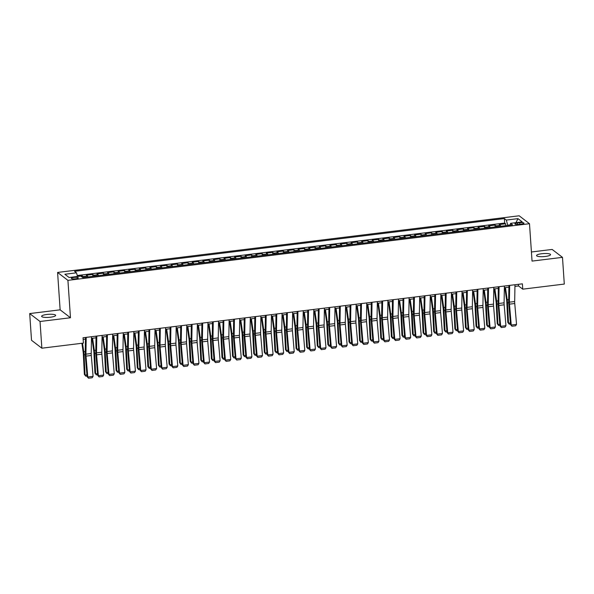 <?xml version="1.0" encoding="UTF-8"?>
<svg xmlns="http://www.w3.org/2000/svg" width="594" height="594" viewBox="0 0 594 594"><rect width="100%" height="100%" fill="white"/><g stroke="black" fill="none" stroke-linecap="round" stroke-linejoin="round"><path stroke-width="0.89" d="M50.416 317.211A7.024 1.53 -3.9 0 0 55.636 315.362A7.024 1.53 -3.9 0 0 46.844 314.471A7.024 1.53 -3.9 0 0 41.625 316.312A7.024 1.53 -3.9 0 0 50.416 317.211M545.337 256.459A7.024 1.53 -3.9 0 0 550.556 254.611A7.024 1.53 -3.9 0 0 541.765 253.72A7.024 1.53 -3.9 0 0 536.545 255.569A7.024 1.53 -3.9 0 0 545.337 256.459M75.69 278.779A3.512 0.765 -3.9 0 0 78.304 277.858A3.512 0.765 -3.9 0 0 73.901 277.413A3.512 0.765 -3.9 0 0 71.295 278.334A3.512 0.765 -3.9 0 0 75.69 278.779M29.7 313.573L40.036 321.488L70.471 317.753L60.135 309.83L29.7 313.573L31.519 340.28L41.855 348.195L83.405 343.094L83.041 337.756L522.386 283.828L522.75 289.167L564.3 284.066L562.481 257.358L552.145 249.443L531.422 251.99M60.135 309.83L57.588 272.438L519.163 215.785L529.492 223.7L67.924 280.361L57.588 272.438M500.846 226.255A4.388 1.032 -97 0 0 500.282 225.334L499.257 224.554L505.613 223.775L505.739 225.653M496.606 226.774A4.388 1.032 -97 0 0 496.042 225.854L495.025 225.074L495.151 226.953M495.025 225.074L488.676 225.854L489.694 226.633A4.388 1.032 -97 0 1 490.258 227.554M479.67 228.853A4.388 1.032 -97 0 0 479.106 227.933L478.088 227.153L484.437 226.373L484.563 228.252M469.082 230.153A4.388 1.032 -97 0 0 468.518 229.232L467.5 228.452L473.849 227.673L473.982 229.551M458.494 231.452A4.388 1.032 -97 0 0 457.929 230.531L456.912 229.752L463.268 228.972L463.394 230.851M447.913 232.751A4.388 1.032 -97 0 0 447.349 231.831L446.324 231.051L452.68 230.272L452.806 232.15M437.325 234.051A4.388 1.032 -97 0 0 436.761 233.13L435.744 232.351L442.092 231.571L442.218 233.449M426.737 235.35A4.388 1.032 -97 0 0 426.173 234.43L425.156 233.65L431.504 232.87L431.63 234.749M416.149 236.65A4.388 1.032 -97 0 0 415.585 235.729L414.567 234.949L420.916 234.17L421.049 236.048M405.561 237.949A4.388 1.032 -97 0 0 404.997 237.028L403.979 236.249L410.335 235.469L410.461 237.348M394.98 239.248A4.388 1.032 -97 0 0 394.416 238.328L393.391 237.548L399.747 236.768L399.873 238.647M384.392 240.548A4.388 1.032 -97 0 0 383.828 239.627L382.811 238.847L389.159 238.068L389.285 239.946M373.804 241.847A4.388 1.032 -97 0 0 373.24 240.926L372.223 240.147L378.571 239.367L378.697 241.246M363.216 243.146A4.388 1.032 -97 0 0 362.652 242.226L361.635 241.446L367.983 240.667L368.117 242.545M352.628 244.446A4.388 1.032 -97 0 0 352.064 243.525L351.047 242.746L357.402 241.966L357.529 243.844M342.047 245.745A4.388 1.032 -97 0 0 341.483 244.825L340.459 244.045L346.814 243.265L346.941 245.144M331.459 247.045A4.388 1.032 -97 0 0 330.895 246.124L329.878 245.344L336.226 244.565L336.353 246.443M320.871 248.344A4.388 1.032 -97 0 0 320.307 247.423L319.29 246.644L325.638 245.864L325.764 247.743M310.283 249.643A4.388 1.032 -97 0 0 309.719 248.723L308.702 247.943L315.05 247.163L315.184 249.042M299.695 250.943A4.388 1.032 -97 0 0 299.131 250.022L298.114 249.242L304.47 248.463L304.596 250.341M289.115 252.242A4.388 1.032 -97 0 0 288.55 251.321L287.526 250.542L293.882 249.762L294.008 251.641M278.527 253.541A4.388 1.032 -97 0 0 277.962 252.621L276.945 251.841L283.293 251.062L283.42 252.94M267.939 254.841A4.388 1.032 -97 0 0 267.374 253.92L266.357 253.141L272.705 252.361L272.832 254.239M257.351 256.14A4.388 1.032 -97 0 0 256.786 255.22L255.769 254.44L262.117 253.66L262.251 255.539M246.762 257.44A4.388 1.032 -97 0 0 246.198 256.519L245.181 255.739L251.537 254.96L251.663 256.838M236.182 258.739A4.388 1.032 -97 0 0 235.618 257.818L234.593 257.039L240.949 256.259L241.075 258.138M225.594 260.038A4.388 1.032 -97 0 0 225.029 259.118L224.012 258.338L230.361 257.558L230.487 259.437M215.006 261.338A4.388 1.032 -97 0 0 214.441 260.417L213.424 259.637L219.773 258.858L219.899 260.736M204.418 262.637A4.388 1.032 -97 0 0 203.853 261.716L202.836 260.937L209.185 260.157L209.318 262.036M193.837 263.936A4.388 1.032 -97 0 0 193.265 263.016L192.248 262.236L198.604 261.457L198.73 263.335M183.249 265.236A4.388 1.032 -97 0 0 182.685 264.315L181.66 263.536L188.016 262.756L188.142 264.634M172.661 266.535A4.388 1.032 -97 0 0 172.097 265.615L171.079 264.835L177.428 264.055L177.554 265.934M162.073 267.835A4.388 1.032 -97 0 0 161.509 266.914L160.491 266.134L166.84 265.355L166.973 267.233M151.485 269.134A4.388 1.032 -97 0 0 150.921 268.213L149.903 267.434L156.252 266.654L156.385 268.533M140.904 270.433A4.388 1.032 -97 0 0 140.34 269.513L139.315 268.733L145.671 267.953L145.797 269.832M130.316 271.733A4.388 1.032 -97 0 0 129.752 270.812L128.727 270.032L135.083 269.253L135.209 271.131M119.728 273.032A4.388 1.032 -97 0 0 119.164 272.111L118.147 271.332L124.495 270.552L124.621 272.431M109.14 274.331A4.388 1.032 -97 0 0 108.576 273.411L107.559 272.631L113.907 271.852L114.041 273.73M98.552 275.631A4.388 1.032 -97 0 0 97.988 274.71L96.971 273.931L103.326 273.151L103.453 275.029M87.971 276.93A4.388 1.032 -97 0 0 87.407 276.01L86.382 275.23L92.738 274.45L92.864 276.329M519.728 222.72L517.404 223.002A3.401 0.743 -3.9 0 0 514.872 223.901A3.401 0.743 -3.9 0 0 519.134 224.332L521.465 224.042A3.401 0.743 -3.9 0 0 523.99 223.151A3.401 0.743 -3.9 0 0 519.728 222.72L519.832 224.242M510.187 224.896L507.736 225.2L506.326 220.07L504.373 218.57L74.554 271.324L76.515 272.824L64.865 274.25L69.112 277.502L80.754 276.076L82.715 277.576L512.525 224.814L510.573 223.322L510.135 225.111M506.326 220.07L517.968 218.637L522.215 221.889L510.573 223.322M505.613 223.775L504.677 223.054L77.25 275.519M83.732 277.45A4.388 1.032 83 0 0 83.167 276.529L82.15 275.75L77.472 276.321M92.738 274.45L93.755 275.23A4.388 1.032 83 0 1 94.32 276.151M103.326 273.151L104.344 273.931A4.388 1.032 83 0 1 104.908 274.851M113.907 271.852L114.932 272.631A4.388 1.032 83 0 1 115.496 273.552M124.495 270.552L125.512 271.332A4.388 1.032 83 0 1 126.077 272.252M135.083 269.253L136.1 270.032A4.388 1.032 83 0 1 136.665 270.953M145.671 267.953L146.688 268.733A4.388 1.032 83 0 1 147.253 269.654M156.252 266.654L157.276 267.434A4.388 1.032 83 0 1 157.841 268.354M166.84 265.355L167.864 266.134A4.388 1.032 83 0 1 168.429 267.055M177.428 264.055L178.445 264.835A4.388 1.032 83 0 1 179.009 265.756M188.016 262.756L189.033 263.536A4.388 1.032 83 0 1 189.597 264.456M198.604 261.457L199.621 262.236A4.388 1.032 83 0 1 200.185 263.157M209.185 260.157L210.209 260.937A4.388 1.032 83 0 1 210.773 261.857M219.773 258.858L220.797 259.637A4.388 1.032 83 0 1 221.362 260.558M230.361 257.558L231.378 258.338A4.388 1.032 83 0 1 231.942 259.259M240.949 256.259L241.966 257.039A4.388 1.032 83 0 1 242.53 257.959M251.537 254.96L252.554 255.739A4.388 1.032 83 0 1 253.118 256.66M262.117 253.66L263.142 254.44A4.388 1.032 83 0 1 263.706 255.361M272.705 252.361L273.73 253.141A4.388 1.032 83 0 1 274.294 254.061M283.293 251.062L284.311 251.841A4.388 1.032 83 0 1 284.875 252.762M293.882 249.762L294.899 250.542A4.388 1.032 83 0 1 295.463 251.462M304.47 248.463L305.487 249.242A4.388 1.032 83 0 1 306.051 250.163M315.05 247.163L316.075 247.943A4.388 1.032 83 0 1 316.639 248.864M325.638 245.864L326.663 246.644A4.388 1.032 83 0 1 327.227 247.564M336.226 244.565L337.244 245.344A4.388 1.032 83 0 1 337.808 246.265M346.814 243.265L347.832 244.045A4.388 1.032 83 0 1 348.396 244.966M357.402 241.966L358.42 242.746A4.388 1.032 83 0 1 358.984 243.666M367.983 240.667L369.008 241.446A4.388 1.032 83 0 1 369.572 242.367M378.571 239.367L379.596 240.147A4.388 1.032 83 0 1 380.16 241.067M389.159 238.068L390.176 238.847A4.388 1.032 83 0 1 390.741 239.768M399.747 236.768L400.764 237.548A4.388 1.032 83 0 1 401.329 238.469M410.335 235.469L411.352 236.249A4.388 1.032 83 0 1 411.917 237.169M420.916 234.17L421.94 234.949A4.388 1.032 83 0 1 422.505 235.87M431.504 232.87L432.529 233.65A4.388 1.032 83 0 1 433.093 234.571M442.092 231.571L443.109 232.351A4.388 1.032 83 0 1 443.673 233.271M452.68 230.272L453.697 231.051A4.388 1.032 83 0 1 454.262 231.972M463.268 228.972L464.285 229.752A4.388 1.032 83 0 1 464.85 230.672M473.849 227.673L474.873 228.452A4.388 1.032 83 0 1 475.438 229.373M484.437 226.373L485.454 227.153A4.388 1.032 83 0 1 486.026 228.074M40.036 321.488L41.855 348.195M70.471 317.753L67.924 280.361M529.492 223.7L532.046 261.093L562.481 257.358M514.939 286.405L518.562 285.959L522.75 289.167M83.153 339.404L85.439 339.122M91.476 338.38L96.028 337.823M102.064 337.08L106.608 336.523M112.652 335.781L117.196 335.224M123.233 334.481L127.784 333.925M133.821 333.182L138.372 332.625M144.409 331.883L148.96 331.326M154.997 330.583L159.541 330.026M165.585 329.284L170.129 328.727M176.166 327.985L180.717 327.428M186.754 326.685L191.305 326.128M197.342 325.386L201.893 324.829M207.93 324.086L212.474 323.53M218.518 322.787L223.062 322.23M229.098 321.488L233.65 320.931M239.686 320.188L244.238 319.631M250.274 318.889L254.819 318.332M260.863 317.59L265.407 317.033M271.451 316.29L275.995 315.733M282.031 314.991L286.583 314.434M292.619 313.691L297.171 313.135M303.207 312.392L307.751 311.835M313.795 311.093L318.339 310.536M324.376 309.793L328.928 309.236M334.964 308.494L339.516 307.937M345.552 307.195L350.104 306.638M356.14 305.895L360.684 305.338M366.728 304.596L371.272 304.039M377.309 303.296L381.86 302.74M387.897 301.997L392.448 301.44M398.485 300.698L403.036 300.141M409.073 299.398L413.617 298.841M419.661 298.099L424.205 297.542M430.242 296.8L434.793 296.243M440.83 295.5L445.381 294.943M451.418 294.201L455.969 293.644M462.006 292.901L466.55 292.345M472.594 291.602L477.138 291.045M483.174 290.303L487.726 289.746M493.763 289.003L498.314 288.446M504.351 287.704L508.902 287.147M518.443 284.311L518.562 285.959M504.677 223.054L504.373 218.57M82.15 275.75L82.247 277.22M76.515 272.824L77.517 276.477M515.956 222.661L517.968 218.637M514.968 284.741L514.679 301.529A5.487 1.292 -97 0 0 514.753 303.504L516.542 324.383L511.248 325.029L511.961 326.24L510.565 324.688L508.776 303.816A8.227 1.931 83 0 1 508.664 300.854L508.924 285.476M510.565 324.688L511.248 325.029L509.459 304.15A5.487 1.292 -97 0 1 509.385 302.175L509.674 285.387M516.542 324.383L515.666 325.779L511.961 326.24M504.818 287.644L506.593 300.044A5.487 1.292 83 0 1 506.801 302.116L507.811 322.394L508.523 323.121L507.506 302.843A8.227 1.931 -97 0 0 507.202 299.732L505.464 287.57M510.506 324.012L509.169 324.176L507.811 322.394M509.169 324.176L508.523 323.121L510.409 322.891M504.38 286.041L504.091 302.829A5.487 1.292 -97 0 0 504.165 304.804L505.954 325.683L500.66 326.329L501.373 327.539L499.977 325.987L498.188 305.116A8.227 1.931 83 0 1 498.076 302.153L498.344 286.776M499.977 325.987L500.66 326.329L498.871 305.45A5.487 1.292 -97 0 1 498.797 303.475L499.086 286.687M505.954 325.683L505.078 327.079L501.373 327.539M493.792 287.34L493.503 304.128A5.487 1.292 -97 0 0 493.577 306.103L495.374 326.982L490.08 327.628L490.785 328.838L489.397 327.287L487.6 306.415A8.227 1.931 83 0 1 487.488 303.452L487.756 288.075M489.397 327.287L490.08 327.628L488.283 306.749A5.487 1.292 -97 0 1 488.209 304.774L488.498 287.986M495.374 326.982L494.49 328.378L490.785 328.838M483.204 288.639L482.915 305.427A5.487 1.292 -97 0 0 482.989 307.402L484.786 328.282L479.492 328.928L480.197 330.138L478.809 328.586L477.012 307.714A8.227 1.931 83 0 1 476.9 304.752L477.168 289.375M478.809 328.586L479.492 328.928L477.702 308.056A5.487 1.292 -97 0 1 477.628 306.073L477.91 289.285M484.786 328.282L483.902 329.677L480.197 330.138M472.624 289.939L472.334 306.727A5.487 1.292 -97 0 0 472.408 308.702L474.198 329.581L468.904 330.227L469.616 331.437L468.221 329.885L466.431 309.014A8.227 1.931 83 0 1 466.32 306.051L466.58 290.674M468.221 329.885L468.904 330.227L467.114 309.355A5.487 1.292 -97 0 1 467.04 307.373L467.329 290.585M474.198 329.581L473.321 330.977L469.616 331.437M494.238 288.944L496.012 301.344A5.487 1.292 83 0 1 496.213 303.415L497.223 323.693L497.935 324.421L496.918 304.143A8.227 1.931 -97 0 0 496.621 301.032L494.876 288.87M499.925 325.312L498.581 325.475L497.223 323.693M498.581 325.475L497.935 324.421L499.829 324.19M483.65 290.243L485.424 302.643A5.487 1.292 83 0 1 485.625 304.715L486.642 324.992L487.347 325.72L486.338 305.442A8.227 1.931 -97 0 0 486.033 302.331L484.288 290.169M489.337 326.611L488.001 326.774L486.642 324.992M488.001 326.774L487.347 325.72L489.241 325.49M473.062 291.543L474.836 303.942A5.487 1.292 83 0 1 475.037 306.014L476.054 326.292L476.759 327.019L475.749 306.742A8.227 1.931 -97 0 0 475.445 303.631L473.7 291.468M478.749 327.91L477.413 328.074L476.054 326.292M477.413 328.074L476.759 327.019L478.653 326.789M462.474 292.842L464.248 305.242A5.487 1.292 83 0 1 464.449 307.313L465.466 327.591L466.179 328.319L465.161 308.041A8.227 1.931 -97 0 0 464.857 304.93L463.12 292.768M468.161 329.21L466.825 329.373L465.466 327.591M466.825 329.373L466.179 328.319L468.065 328.088M462.035 291.238L461.746 308.026A5.487 1.292 -97 0 0 461.82 310.001L463.61 330.88L458.316 331.526L459.028 332.737L457.632 331.185L455.843 310.313A8.227 1.931 83 0 1 455.732 307.35L455.999 291.973M457.632 331.185L458.316 331.526L456.526 310.655A5.487 1.292 -97 0 1 456.452 308.672L456.741 291.884M463.61 330.88L462.733 332.276L459.028 332.737M451.886 294.141L453.66 306.541A5.487 1.292 83 0 1 453.868 308.613L454.878 328.89L455.591 329.618L454.573 309.34A8.227 1.931 -97 0 0 454.269 306.229L452.531 294.067M457.573 330.509L456.237 330.672L454.878 328.89M456.237 330.672L455.591 329.618L457.477 329.388M451.447 292.538L451.158 309.326A5.487 1.292 -97 0 0 451.232 311.301L453.022 332.18L447.728 332.826L448.44 334.036L447.044 332.484L445.255 311.612A8.227 1.931 83 0 1 445.144 308.65L445.411 293.273M447.044 332.484L447.728 332.826L445.938 311.954A5.487 1.292 -97 0 1 445.864 309.971L446.153 293.184M453.022 332.18L452.145 333.576L448.44 334.036M441.305 295.441L443.079 307.841A5.487 1.292 83 0 1 443.28 309.912L444.29 330.19L445.003 330.917L443.985 310.64A8.227 1.931 -97 0 0 443.688 307.529L441.943 295.367M446.992 331.808L445.649 331.972L444.29 330.19M445.649 331.972L445.003 330.917L446.896 330.687M440.859 293.837L440.57 310.625A5.487 1.292 -97 0 0 440.644 312.6L442.441 333.479L437.147 334.125L437.852 335.335L436.464 333.783L434.667 312.912A8.227 1.931 83 0 1 434.556 309.949L434.823 294.572M436.464 333.783L437.147 334.125L435.35 313.253A5.487 1.292 -97 0 1 435.276 311.271L435.565 294.483M442.441 333.479L441.557 334.875L437.852 335.335M430.717 296.74L432.491 309.14A5.487 1.292 83 0 1 432.692 311.211L433.709 331.489L434.414 332.217L433.405 311.939A8.227 1.931 -97 0 0 433.1 308.828L431.355 296.666M436.404 333.108L435.068 333.271L433.709 331.489M435.068 333.271L434.414 332.217L436.308 331.987M430.271 295.136L429.982 311.924A5.487 1.292 -97 0 0 430.056 313.899L431.853 334.778L426.559 335.424L427.264 336.635L425.876 335.083L424.086 314.211A8.227 1.931 83 0 1 423.968 311.249L424.235 295.871M425.876 335.083L426.559 335.424L424.769 314.553A5.487 1.292 -97 0 1 424.695 312.57L424.977 295.782M431.853 334.778L430.969 336.174L427.264 336.635M420.129 298.039L421.903 310.439A5.487 1.292 83 0 1 422.104 312.511L423.121 332.788L423.826 333.516L422.817 313.238A8.227 1.931 -97 0 0 422.512 310.127L420.767 297.965M425.816 334.407L424.48 334.571L423.121 332.788M424.48 334.571L423.826 333.516L425.72 333.286M419.691 296.436L419.401 313.224A5.487 1.292 -97 0 0 419.475 315.199L421.265 336.078L415.971 336.724L416.684 337.934L415.288 336.382L413.498 315.511A8.227 1.931 83 0 1 413.387 312.548L413.647 297.171M415.288 336.382L415.971 336.724L414.181 315.852A5.487 1.292 -97 0 1 414.107 313.87L414.397 297.082M421.265 336.078L420.389 337.474L416.684 337.934M409.103 297.735L408.813 314.523A5.487 1.292 -97 0 0 408.887 316.498L410.677 337.377L405.383 338.023L406.096 339.233L404.7 337.682L402.91 316.81A8.227 1.931 83 0 1 402.799 313.847L403.066 298.47M404.7 337.682L405.383 338.023L403.593 317.151A5.487 1.292 -97 0 1 403.519 315.169L403.809 298.381M410.677 337.377L409.801 338.773L406.096 339.233M398.515 299.034L398.225 315.822A5.487 1.292 -97 0 0 398.299 317.797L400.089 338.677L394.795 339.323L395.507 340.533L394.112 338.981L392.322 318.109A8.227 1.931 83 0 1 392.211 315.147L392.478 299.77M394.112 338.981L394.795 339.323L393.005 318.451A5.487 1.292 -97 0 1 392.931 316.468L393.221 299.68M400.089 338.677L399.213 340.072L395.507 340.533M387.927 300.334L387.637 317.122A5.487 1.292 -97 0 0 387.711 319.097L389.508 339.976L384.214 340.622L384.919 341.832L383.531 340.28L381.734 319.409A8.227 1.931 83 0 1 381.623 316.446L381.89 301.069M383.531 340.28L384.214 340.622L382.417 319.75A5.487 1.292 -97 0 1 382.343 317.768L382.633 300.98M389.508 339.976L388.625 341.372L384.919 341.832M377.339 301.633L377.049 318.421A5.487 1.292 -97 0 0 377.123 320.396L378.92 341.275L373.626 341.921L374.331 343.132L372.943 341.58L371.153 320.708A8.227 1.931 83 0 1 371.042 317.745L371.302 302.368M372.943 341.58L373.626 341.921L371.837 321.05A5.487 1.292 -97 0 1 371.762 319.067L372.044 302.279M378.92 341.275L378.036 342.671L374.331 343.132M366.758 302.933L366.468 319.721A5.487 1.292 -97 0 0 366.543 321.696L368.332 342.575L363.038 343.221L363.751 344.431L362.355 342.879L360.565 322.007A8.227 1.931 83 0 1 360.454 319.045L360.714 303.668M362.355 342.879L363.038 343.221L361.249 322.349A5.487 1.292 -97 0 1 361.174 320.366L361.464 303.579M368.332 342.575L367.456 343.971L363.751 344.431M356.17 304.232L355.88 321.02A5.487 1.292 -97 0 0 355.954 322.995L357.744 343.874L352.45 344.52L353.163 345.73L351.767 344.178L349.977 323.307A8.227 1.931 83 0 1 349.866 320.344L350.133 304.967M351.767 344.178L352.45 344.52L350.66 323.648A5.487 1.292 -97 0 1 350.586 321.666L350.876 304.878M357.744 343.874L356.868 345.27L353.163 345.73M345.582 305.531L345.292 322.319A5.487 1.292 -97 0 0 345.366 324.294L347.156 345.173L341.862 345.819L342.575 347.03L341.179 345.478L339.389 324.606A8.227 1.931 83 0 1 339.278 321.644L339.545 306.266M341.179 345.478L341.862 345.819L340.072 324.948A5.487 1.292 -97 0 1 339.998 322.965L340.288 306.177M347.156 345.173L346.28 346.569L342.575 347.03M334.994 306.831L334.704 323.619A5.487 1.292 -97 0 0 334.778 325.594L336.575 346.473L331.281 347.119L331.987 348.329L330.598 346.777L328.801 325.906A8.227 1.931 83 0 1 328.69 322.943L328.957 307.566M330.598 346.777L331.281 347.119L329.484 326.247A5.487 1.292 -97 0 1 329.41 324.265L329.7 307.477M336.575 346.473L335.692 347.869L331.987 348.329M324.406 308.13L324.116 324.918A5.487 1.292 -97 0 0 324.19 326.893L325.987 347.772L320.693 348.418L321.399 349.628L320.01 348.077L318.221 327.205A8.227 1.931 83 0 1 318.109 324.242L318.369 308.865M320.01 348.077L320.693 348.418L318.904 327.546A5.487 1.292 -97 0 1 318.829 325.571L319.112 308.776M325.987 347.772L325.111 349.168L321.399 349.628M313.825 309.429L313.535 326.217A5.487 1.292 -97 0 0 313.61 328.192L315.399 349.072L310.105 349.718L310.818 350.928L309.422 349.376L307.633 328.504A8.227 1.931 83 0 1 307.521 325.542L307.781 310.165M309.422 349.376L310.105 349.718L308.316 328.846A5.487 1.292 -97 0 1 308.241 326.871L308.531 310.075M315.399 349.072L314.523 350.467L310.818 350.928M303.237 310.729L302.947 327.517A5.487 1.292 -97 0 0 303.022 329.492L304.811 350.371L299.517 351.017L300.23 352.227L298.834 350.675L297.045 329.804A8.227 1.931 83 0 1 296.933 326.841L297.2 311.464M298.834 350.675L299.517 351.017L297.728 330.145A5.487 1.292 -97 0 1 297.653 328.17L297.943 311.375M304.811 350.371L303.935 351.767L300.23 352.227M409.541 299.339L411.315 311.739A5.487 1.292 83 0 1 411.516 313.81L412.533 334.088L413.246 334.816L412.229 314.538A8.227 1.931 -97 0 0 411.924 311.427L410.187 299.265M415.228 335.707L413.892 335.87L412.533 334.088M413.892 335.87L413.246 334.816L415.132 334.585M398.953 300.638L400.727 313.038A5.487 1.292 83 0 1 400.935 315.11L401.945 335.395L402.658 336.115L401.641 315.837A8.227 1.931 -97 0 0 401.336 312.726L399.599 300.564M404.64 337.006L403.304 337.169L401.945 335.395M403.304 337.169L402.658 336.115L404.544 335.885M388.372 301.938L390.147 314.337A5.487 1.292 83 0 1 390.347 316.409L391.357 336.694L392.07 337.414L391.052 317.137A8.227 1.931 -97 0 0 390.755 314.026L389.011 301.863M394.06 338.305L392.716 338.469L391.357 336.694M392.716 338.469L392.07 337.414L393.963 337.184M377.784 303.237L379.559 315.637A5.487 1.292 83 0 1 379.759 317.708L380.776 337.993L381.482 338.714L380.472 318.436A8.227 1.931 -97 0 0 380.167 315.325L378.423 303.163M383.472 339.605L382.135 339.768L380.776 337.993M382.135 339.768L381.482 338.714L383.375 338.483M367.196 304.536L368.971 316.936A5.487 1.292 83 0 1 369.171 319.008L370.188 339.293L370.894 340.013L369.884 319.735A8.227 1.931 -97 0 0 369.579 316.624L367.834 304.462M372.884 340.904L371.547 341.067L370.188 339.293M371.547 341.067L370.894 340.013L372.787 339.783M356.608 305.836L358.382 318.236A5.487 1.292 83 0 1 358.583 320.307L359.6 340.592L360.313 341.312L359.296 321.035A8.227 1.931 -97 0 0 358.991 317.924L357.254 305.762M362.295 342.203L360.959 342.367L359.6 340.592M360.959 342.367L360.313 341.312L362.199 341.082M346.02 307.135L347.794 319.535A5.487 1.292 83 0 1 348.002 321.606L349.012 341.892L349.725 342.612L348.708 322.334A8.227 1.931 -97 0 0 348.403 319.223L346.666 307.061M351.707 343.503L350.371 343.666L349.012 341.892M350.371 343.666L349.725 342.612L351.611 342.382M335.439 308.435L337.214 320.834A5.487 1.292 83 0 1 337.414 322.906L338.424 343.191L339.137 343.911L338.12 323.633A8.227 1.931 -97 0 0 337.823 320.522L336.078 308.36M341.127 344.802L339.783 344.966L338.424 343.191M339.783 344.966L339.137 343.911L341.03 343.681M324.851 309.734L326.626 322.134A5.487 1.292 83 0 1 326.826 324.205L327.843 344.49L328.549 345.211L327.539 324.933A8.227 1.931 -97 0 0 327.235 321.822L325.49 309.66M330.539 346.102L329.202 346.265L327.843 344.49M329.202 346.265L328.549 345.211L330.442 344.98M314.263 311.033L316.038 323.433A5.487 1.292 83 0 1 316.238 325.505L317.255 345.79L317.961 346.51L316.951 326.232A8.227 1.931 -97 0 0 316.647 323.121L314.902 310.959M319.951 347.401L318.614 347.564L317.255 345.79M318.614 347.564L317.961 346.51L319.854 346.28M303.675 312.333L305.45 324.732A5.487 1.292 83 0 1 305.65 326.804L306.667 347.089L307.38 347.809L306.363 327.532A8.227 1.931 -97 0 0 306.059 324.421L304.321 312.258M309.363 348.7L308.026 348.864L306.667 347.089M308.026 348.864L307.38 347.809L309.266 347.579M293.087 313.632L294.862 326.032A5.487 1.292 83 0 1 295.07 328.103L296.079 348.388L296.792 349.109L295.775 328.831A8.227 1.931 -97 0 0 295.47 325.72L293.733 313.558M298.775 350L297.438 350.163L296.079 348.388M297.438 350.163L296.792 349.109L298.678 348.878M292.649 312.028L292.359 328.816A5.487 1.292 -97 0 0 292.434 330.791L294.223 351.67L288.936 352.316L289.642 353.527L288.246 351.975L286.457 331.103A8.227 1.931 83 0 1 286.345 328.14L286.612 312.763M288.246 351.975L288.936 352.316L287.14 331.445A5.487 1.292 -97 0 1 287.065 329.47L287.355 312.674M294.223 351.67L293.347 353.066L289.642 353.527M282.061 313.328L281.771 330.116A5.487 1.292 -97 0 0 281.846 332.091L283.642 352.97L278.348 353.616L279.054 354.826L277.665 353.274L275.868 332.402A8.227 1.931 83 0 1 275.757 329.44L276.024 314.063M277.665 353.274L278.348 353.616L276.552 332.744A5.487 1.292 -97 0 1 276.477 330.769L276.767 313.974M283.642 352.97L282.759 354.366L279.054 354.826M271.473 314.627L271.183 331.415A5.487 1.292 -97 0 0 271.258 333.39L273.054 354.269L267.76 354.915L268.466 356.125L267.077 354.573L265.288 333.702A8.227 1.931 83 0 1 265.176 330.739L265.436 315.362M267.077 354.573L267.76 354.915L265.971 334.043A5.487 1.292 -97 0 1 265.897 332.068L266.179 315.273M273.054 354.269L272.178 355.665L268.466 356.125M260.892 315.926L260.603 332.714A5.487 1.292 -97 0 0 260.677 334.689L262.466 355.568L257.172 356.214L257.885 357.425L256.489 355.873L254.7 335.001A8.227 1.931 83 0 1 254.588 332.039L254.848 316.661M256.489 355.873L257.172 356.214L255.383 335.343A5.487 1.292 -97 0 1 255.309 333.368L255.598 316.572M262.466 355.568L261.59 356.964L257.885 357.425M282.506 314.931L284.281 327.331A5.487 1.292 83 0 1 284.481 329.403L285.491 349.688L286.204 350.408L285.187 330.13A8.227 1.931 -97 0 0 284.89 327.019L283.145 314.857M288.194 351.299L286.85 351.462L285.491 349.688M286.85 351.462L286.204 350.408L288.097 350.178M271.918 316.231L273.693 328.631A5.487 1.292 83 0 1 273.893 330.702L274.911 350.987L275.616 351.707L274.606 331.43A8.227 1.931 -97 0 0 274.302 328.319L272.557 316.157M277.606 352.598L276.269 352.762L274.911 350.987M276.269 352.762L275.616 351.707L277.509 351.477M261.33 317.53L263.105 329.93A5.487 1.292 83 0 1 263.305 332.001L264.323 352.287L265.028 353.007L264.018 332.729A8.227 1.931 -97 0 0 263.714 329.618L261.969 317.456M267.018 353.898L265.681 354.061L264.323 352.287M265.681 354.061L265.028 353.007L266.921 352.777M250.742 318.829L252.517 331.229A5.487 1.292 83 0 1 252.717 333.301L253.735 353.586L254.447 354.306L253.43 334.028A8.227 1.931 -97 0 0 253.126 330.917L251.388 318.755M256.43 355.197L255.093 355.361L253.735 353.586M255.093 355.361L254.447 354.306L256.333 354.076M250.304 317.226L250.015 334.014A5.487 1.292 -97 0 0 250.089 335.989L251.878 356.868L246.584 357.514L247.297 358.724L245.901 357.172L244.112 336.301A8.227 1.931 83 0 1 244 333.338L244.268 317.961M245.901 357.172L246.584 357.514L244.795 336.642A5.487 1.292 -97 0 1 244.721 334.667L245.01 317.872M251.878 356.868L251.002 358.264L247.297 358.724M240.154 320.129L241.936 332.529A5.487 1.292 83 0 1 242.137 334.6L243.146 354.885L243.859 355.606L242.842 335.328A8.227 1.931 -97 0 0 242.538 332.217L240.8 320.055M245.842 356.497L244.505 356.66L243.146 354.885M244.505 356.66L243.859 355.606L245.753 355.375M239.716 318.525L239.427 335.313A5.487 1.292 -97 0 0 239.501 337.288L241.29 358.167L236.004 358.813L236.709 360.023L235.321 358.472L233.524 337.6A8.227 1.931 83 0 1 233.412 334.637L233.68 319.26M235.321 358.472L236.004 358.813L234.207 337.941A5.487 1.292 -97 0 1 234.133 335.966L234.422 319.171M241.29 358.167L240.414 359.563L236.709 360.023M229.574 321.428L231.348 333.828A5.487 1.292 83 0 1 231.549 335.9L232.558 356.185L233.271 356.905L232.254 336.627A8.227 1.931 -97 0 0 231.957 333.516L230.212 321.354M235.261 357.796L233.917 357.959L232.558 356.185M233.917 357.959L233.271 356.905L235.165 356.675M229.128 319.824L228.839 336.612A5.487 1.292 -97 0 0 228.913 338.587L230.71 359.467L225.416 360.113L226.121 361.323L224.732 359.771L222.936 338.899A8.227 1.931 83 0 1 222.824 335.937L223.092 320.56M224.732 359.771L225.416 360.113L223.619 339.241A5.487 1.292 -97 0 1 223.544 337.266L223.834 320.47M230.71 359.467L229.826 360.862L226.121 361.323M218.986 322.728L220.76 335.127A5.487 1.292 83 0 1 220.961 337.199L221.978 357.484L222.683 358.204L221.673 337.927A8.227 1.931 -97 0 0 221.369 334.816L219.624 322.653M224.673 359.095L223.337 359.259L221.978 357.484M223.337 359.259L222.683 358.204L224.577 357.974M218.54 321.124L218.25 337.912A5.487 1.292 -97 0 0 218.325 339.887L220.122 360.766L214.828 361.412L215.54 362.622L214.144 361.07L212.355 340.199A8.227 1.931 83 0 1 212.244 337.236L212.504 321.859M214.144 361.07L214.828 361.412L213.038 340.54A5.487 1.292 -97 0 1 212.964 338.565L213.246 321.77M220.122 360.766L219.245 362.162L215.54 362.622M208.397 324.027L210.172 336.427A5.487 1.292 83 0 1 210.373 338.498L211.39 358.783L212.095 359.504L211.085 339.226A8.227 1.931 -97 0 0 210.781 336.115L209.036 323.953M214.085 360.395L212.749 360.558L211.39 358.783M212.749 360.558L212.095 359.504L213.989 359.273M207.959 322.423L207.67 339.211A5.487 1.292 -97 0 0 207.744 341.186L209.534 362.065L204.239 362.711L204.952 363.922L203.556 362.37L201.767 341.498A8.227 1.931 83 0 1 201.656 338.535L201.915 323.158M203.556 362.37L204.239 362.711L202.45 341.84A5.487 1.292 -97 0 1 202.376 339.865L202.665 323.069M209.534 362.065L208.657 363.461L204.952 363.922M197.809 325.326L199.584 337.726A5.487 1.292 83 0 1 199.784 339.798L200.802 360.083L201.514 360.803L200.497 340.525A8.227 1.931 -97 0 0 200.193 337.414L198.455 325.252M203.497 361.694L202.16 361.857L200.802 360.083M202.16 361.857L201.514 360.803L203.4 360.573M197.371 323.723L197.082 340.511A5.487 1.292 -97 0 0 197.156 342.486L198.945 363.365L193.651 364.011L194.364 365.221L192.968 363.669L191.179 342.797A8.227 1.931 83 0 1 191.068 339.835L191.335 324.458M192.968 363.669L193.651 364.011L191.862 343.139A5.487 1.292 -97 0 1 191.788 341.164L192.077 324.369M198.945 363.365L198.069 364.761L194.364 365.221M187.221 326.626L189.003 339.026A5.487 1.292 83 0 1 189.204 341.097L190.214 361.382L190.926 362.102L189.909 341.825A8.227 1.931 -97 0 0 189.605 338.714L187.867 326.552M192.909 362.993L191.572 363.157L190.214 361.382M191.572 363.157L190.926 362.102L192.82 361.872M186.783 325.022L186.494 341.81A5.487 1.292 -97 0 0 186.568 343.785L188.357 364.664L183.071 365.31L183.776 366.52L182.388 364.968L180.591 344.097A8.227 1.931 83 0 1 180.479 341.134L180.747 325.757M182.388 364.968L183.071 365.31L181.274 344.438A5.487 1.292 -97 0 1 181.2 342.463L181.489 325.668M188.357 364.664L187.481 366.06L183.776 366.52M176.641 327.925L178.415 340.325A5.487 1.292 83 0 1 178.616 342.396L179.626 362.682L180.338 363.402L179.321 343.124A8.227 1.931 -97 0 0 179.024 340.013L177.279 327.851M182.328 364.293L180.984 364.456L179.626 362.682M180.984 364.456L180.338 363.402L182.232 363.172M176.195 326.321L175.906 343.109A5.487 1.292 -97 0 0 175.98 345.084L177.777 365.963L172.483 366.609L173.188 367.82L171.8 366.268L170.003 345.396A8.227 1.931 83 0 1 169.891 342.434L170.159 327.056M171.8 366.268L172.483 366.609L170.686 345.738A5.487 1.292 -97 0 1 170.612 343.763L170.901 326.967M177.777 365.963L176.893 367.359L173.188 367.82M166.053 329.224L167.827 341.624A5.487 1.292 83 0 1 168.028 343.696L169.045 363.981L169.75 364.701L168.741 344.423A8.227 1.931 -97 0 0 168.436 341.312L166.691 329.15M171.74 365.592L170.404 365.756L169.045 363.981M170.404 365.756L169.75 364.701L171.644 364.471M165.607 327.621L165.318 344.409A5.487 1.292 -97 0 0 165.392 346.384L167.189 367.263L161.895 367.909L162.608 369.119L161.212 367.567L159.422 346.696A8.227 1.931 83 0 1 159.311 343.733L159.571 328.356M161.212 367.567L161.895 367.909L160.105 347.037A5.487 1.292 -97 0 1 160.031 345.062L160.313 328.267M167.189 367.263L166.313 368.659L162.608 369.119M155.465 330.524L157.239 342.924A5.487 1.292 83 0 1 157.44 344.995L158.457 365.28L159.162 366.001L158.153 345.723A8.227 1.931 -97 0 0 157.848 342.612L156.103 330.45M161.152 366.892L159.816 367.055L158.457 365.28M159.816 367.055L159.162 366.001L161.056 365.77M155.027 328.92L154.737 345.708A5.487 1.292 -97 0 0 154.811 347.683L156.601 368.562L151.307 369.208L152.019 370.418L150.624 368.867L148.834 347.995A8.227 1.931 83 0 1 148.723 345.032L148.983 329.655M150.624 368.867L151.307 369.208L149.517 348.336A5.487 1.292 -97 0 1 149.443 346.361L149.733 329.566M156.601 368.562L155.725 369.958L152.019 370.418M144.877 331.823L146.651 344.223A5.487 1.292 83 0 1 146.852 346.295L147.869 366.58L148.582 367.3L147.564 347.022A8.227 1.931 -97 0 0 147.26 343.911L145.523 331.749M150.564 368.191L149.228 368.354L147.869 366.58M149.228 368.354L148.582 367.3L150.468 367.07M144.439 330.219L144.149 347.007A5.487 1.292 -97 0 0 144.223 348.982L146.013 369.862L140.719 370.508L141.431 371.718L140.036 370.166L138.246 349.294A8.227 1.931 83 0 1 138.135 346.332L138.402 330.955M140.036 370.166L140.719 370.508L138.929 349.636A5.487 1.292 -97 0 1 138.855 347.661L139.145 330.865M146.013 369.862L145.136 371.257L141.431 371.718M134.289 333.123L136.071 345.522A5.487 1.292 83 0 1 136.271 347.594L137.281 367.879L137.994 368.599L136.976 348.322A8.227 1.931 -97 0 0 136.679 345.211L134.935 333.048M139.976 369.49L138.64 369.654L137.281 367.879M138.64 369.654L137.994 368.599L139.887 368.369M133.85 331.519L133.561 348.307A5.487 1.292 -97 0 0 133.635 350.282L135.425 371.161L130.138 371.807L130.843 373.017L129.455 371.465L127.658 350.594A8.227 1.931 83 0 1 127.547 347.631L127.814 332.254M129.455 371.465L130.138 371.807L128.341 350.935A5.487 1.292 -97 0 1 128.267 348.96L128.556 332.165M135.425 371.161L134.548 372.557L130.843 373.017M123.708 334.422L125.483 346.822A5.487 1.292 83 0 1 125.683 348.893L126.693 369.178L127.406 369.899L126.388 349.621A8.227 1.931 -97 0 0 126.091 346.51L124.346 334.348M129.395 370.79L128.052 370.953L126.693 369.178M128.052 370.953L127.406 369.899L129.299 369.668M123.262 332.818L122.973 349.606A5.487 1.292 -97 0 0 123.047 351.581L124.844 372.46L119.55 373.106L120.255 374.317L118.867 372.765L117.07 351.893A8.227 1.931 83 0 1 116.959 348.93L117.226 333.553M118.867 372.765L119.55 373.106L117.753 352.235A5.487 1.292 -97 0 1 117.679 350.26L117.968 333.464M124.844 372.46L123.96 373.856L120.255 374.317M113.12 335.721L114.894 348.121A5.487 1.292 83 0 1 115.095 350.193L116.112 370.478L116.818 371.198L115.808 350.92A8.227 1.931 -97 0 0 115.503 347.809L113.758 335.647M118.807 372.089L117.471 372.252L116.112 370.478M117.471 372.252L116.818 371.198L118.711 370.968M112.674 334.118L112.392 350.906A5.487 1.292 -97 0 0 112.466 352.881L114.256 373.76L108.962 374.406L109.675 375.616L108.279 374.064L106.489 353.192A8.227 1.931 83 0 1 106.378 350.23L106.638 334.853M108.279 374.064L108.962 374.406L107.172 353.534A5.487 1.292 -97 0 1 107.098 351.559L107.388 334.764M114.256 373.76L113.38 375.156L109.675 375.616M102.532 337.021L104.306 349.421A5.487 1.292 83 0 1 104.507 351.492L105.524 371.777L106.229 372.497L105.22 352.22A8.227 1.931 -97 0 0 104.915 349.109L103.17 336.947M108.219 373.388L106.883 373.552L105.524 371.777M106.883 373.552L106.229 372.497L108.123 372.267M102.094 335.417L101.804 352.205A5.487 1.292 -97 0 0 101.878 354.18L103.668 375.059L98.374 375.705L99.087 376.915L97.691 375.363L95.901 354.492A8.227 1.931 83 0 1 95.79 351.529L96.05 336.152M97.691 375.363L98.374 375.705L96.584 354.833A5.487 1.292 -97 0 1 96.51 352.858L96.8 336.063M103.668 375.059L102.792 376.462L99.087 376.915M91.944 338.32L93.718 350.72A5.487 1.292 83 0 1 93.926 352.791L94.936 373.077L95.649 373.797L94.632 353.519A8.227 1.931 -97 0 0 94.327 350.408L92.59 338.246M97.631 374.688L96.295 374.851L94.936 373.077M96.295 374.851L95.649 373.797L97.535 373.567M91.506 336.716L91.216 353.504A5.487 1.292 -97 0 0 91.29 355.479L93.08 376.358L87.786 377.004L88.499 378.215L87.103 376.663L85.313 355.791A8.227 1.931 83 0 1 85.202 352.829L85.469 337.451M87.103 376.663L87.786 377.004L85.996 356.133A5.487 1.292 -97 0 1 85.922 354.158L86.212 337.362M93.08 376.358L92.204 377.762L88.499 378.215M81.883 343.28L83.138 352.019A5.487 1.292 83 0 1 83.338 354.091L84.348 374.376L85.061 375.096L84.044 354.818A8.227 1.931 -97 0 0 83.747 351.707L82.521 343.206M87.043 375.987L85.707 376.151L84.348 374.376M85.707 376.151L85.061 375.096L86.954 374.866M496.042 225.854L500.282 225.334M83.167 276.529L87.407 276.01M93.755 275.23L97.988 274.71M104.344 273.931L108.576 273.411M114.932 272.631L119.164 272.111M125.512 271.332L129.752 270.812M136.1 270.032L140.34 269.513M146.688 268.733L150.921 268.213M157.276 267.434L161.509 266.914M167.864 266.134L172.097 265.615M178.445 264.835L182.685 264.315M189.033 263.536L193.265 263.016M199.621 262.236L203.853 261.716M210.209 260.937L214.441 260.417M220.797 259.637L225.029 259.118M231.378 258.338L235.618 257.818M241.966 257.039L246.198 256.519M252.554 255.739L256.786 255.22M263.142 254.44L267.374 253.92M273.73 253.141L277.962 252.621M284.311 251.841L288.55 251.321M294.899 250.542L299.131 250.022M305.487 249.242L309.719 248.723M316.075 247.943L320.307 247.423M326.663 246.644L330.895 246.124M337.244 245.344L341.483 244.825M347.832 244.045L352.064 243.525M358.42 242.746L362.652 242.226M369.008 241.446L373.24 240.926M379.596 240.147L383.828 239.627M390.176 238.847L394.416 238.328M400.764 237.548L404.997 237.028M411.352 236.249L415.585 235.729M421.94 234.949L426.173 234.43M432.529 233.65L436.761 233.13M443.109 232.351L447.349 231.831M453.697 231.051L457.929 230.531M464.285 229.752L468.518 229.232M474.873 228.452L479.106 227.933M485.454 227.153L489.694 226.633M517.5 224.443L517.404 223.002M514.679 301.529L509.385 302.175M514.753 303.504L509.459 304.15M507.506 302.843L508.702 302.695M507.202 299.732L508.687 299.554M504.091 302.829L498.797 303.475M504.165 304.804L498.871 305.45M493.503 304.128L488.209 304.774M493.577 306.103L488.283 306.749M482.915 305.427L477.628 306.073M482.989 307.402L477.702 308.056M472.334 306.727L467.04 307.373M472.408 308.702L467.114 309.355M496.918 304.143L498.114 303.994M496.621 301.032L498.099 300.854M486.338 305.442L487.526 305.294M486.033 302.331L487.511 302.153M475.749 306.742L476.937 306.593M475.445 303.631L476.923 303.452M465.161 308.041L466.349 307.892M464.857 304.93L466.342 304.752M461.746 308.026L456.452 308.672M461.82 310.001L456.526 310.655M454.573 309.34L455.769 309.192M454.269 306.229L455.754 306.051M451.158 309.326L445.864 309.971M451.232 311.301L445.938 311.954M443.985 310.64L445.181 310.491M443.688 307.529L445.166 307.35M440.57 310.625L435.276 311.271M440.644 312.6L435.35 313.253M433.405 311.939L434.593 311.791M433.1 308.828L434.578 308.65M429.982 311.924L424.695 312.57M430.056 313.899L424.769 314.553M422.817 313.238L424.005 313.09M422.512 310.127L423.997 309.949M419.401 313.224L414.107 313.87M419.475 315.199L414.181 315.852M408.813 314.523L403.519 315.169M408.887 316.498L403.593 317.151M398.225 315.822L392.931 316.468M398.299 317.797L393.005 318.451M387.637 317.122L382.343 317.768M387.711 319.097L382.417 319.75M377.049 318.421L371.762 319.067M377.123 320.396L371.837 321.05M366.468 319.721L361.174 320.366M366.543 321.696L361.249 322.349M355.88 321.02L350.586 321.666M355.954 322.995L350.66 323.648M345.292 322.319L339.998 322.965M345.366 324.294L340.072 324.948M334.704 323.619L329.41 324.265M334.778 325.594L329.484 326.247M324.116 324.918L318.829 325.571M324.19 326.893L318.904 327.546M313.535 326.217L308.241 326.871M313.61 328.192L308.316 328.846M302.947 327.517L297.653 328.17M303.022 329.492L297.728 330.145M412.229 314.538L413.417 314.389M411.924 311.427L413.409 311.249M401.641 315.837L402.836 315.689M401.336 312.726L402.821 312.548M391.052 317.137L392.248 316.988M390.755 314.026L392.233 313.847M380.472 318.436L381.66 318.287M380.167 315.325L381.645 315.147M369.884 319.735L371.072 319.587M369.579 316.624L371.064 316.446M359.296 321.035L360.484 320.886M358.991 317.924L360.476 317.745M348.708 322.334L349.903 322.186M348.403 319.223L349.888 319.045M338.12 323.633L339.315 323.485M337.823 320.522L339.3 320.344M327.539 324.933L328.727 324.784M327.235 321.822L328.712 321.644M316.951 326.232L318.139 326.084M316.647 323.121L318.132 322.943M306.363 327.532L307.551 327.383M306.059 324.421L307.543 324.242M295.775 328.831L296.97 328.682M295.47 325.72L296.955 325.542M292.359 328.816L287.065 329.47M292.434 330.791L287.14 331.445M281.771 330.116L276.477 330.769M281.846 332.091L276.552 332.744M271.183 331.415L265.897 332.068M271.258 333.39L265.971 334.043M260.603 332.714L255.309 333.368M260.677 334.689L255.383 335.343M285.187 330.13L286.382 329.982M284.89 327.019L286.367 326.841M274.606 331.43L275.794 331.281M274.302 328.319L275.779 328.14M264.018 332.729L265.206 332.581M263.714 329.618L265.199 329.44M253.43 334.028L254.618 333.88M253.126 330.917L254.611 330.739M250.015 334.014L244.721 334.667M250.089 335.989L244.795 336.642M242.842 335.328L244.037 335.179M242.538 332.217L244.023 332.039M239.427 335.313L234.133 335.966M239.501 337.288L234.207 337.941M232.254 336.627L233.449 336.479M231.957 333.516L233.435 333.338M228.839 336.612L223.544 337.266M228.913 338.587L223.619 339.241M221.673 337.927L222.861 337.778M221.369 334.816L222.847 334.637M218.25 337.912L212.964 338.565M218.325 339.887L213.038 340.54M211.085 339.226L212.273 339.077M210.781 336.115L212.266 335.937M207.67 339.211L202.376 339.865M207.744 341.186L202.45 341.84M200.497 340.525L201.685 340.377M200.193 337.414L201.678 337.236M197.082 340.511L191.788 341.164M197.156 342.486L191.862 343.139M189.909 341.825L191.105 341.676M189.605 338.714L191.09 338.535M186.494 341.81L181.2 342.463M186.568 343.785L181.274 344.438M179.321 343.124L180.517 342.976M179.024 340.013L180.502 339.835M175.906 343.109L170.612 343.763M175.98 345.084L170.686 345.738M168.741 344.423L169.929 344.275M168.436 341.312L169.914 341.134M165.318 344.409L160.031 345.062M165.392 346.384L160.105 347.037M158.153 345.723L159.341 345.574M157.848 342.612L159.333 342.434M154.737 345.708L149.443 346.361M154.811 347.683L149.517 348.336M147.564 347.022L148.752 346.874M147.26 343.911L148.745 343.733M144.149 347.007L138.855 347.661M144.223 348.982L138.929 349.636M136.976 348.322L138.172 348.173M136.679 345.211L138.157 345.032M133.561 348.307L128.267 348.96M133.635 350.282L128.341 350.935M126.388 349.621L127.584 349.472M126.091 346.51L127.569 346.332M122.973 349.606L117.679 350.26M123.047 351.581L117.753 352.235M115.808 350.92L116.996 350.772M115.503 347.809L116.981 347.631M112.392 350.906L107.098 351.559M112.466 352.881L107.172 353.534M105.22 352.22L106.408 352.071M104.915 349.109L106.4 348.93M101.804 352.205L96.51 352.858M101.878 354.18L96.584 354.833M94.632 353.519L95.82 353.371M94.327 350.408L95.812 350.23M91.216 353.504L85.922 354.158M91.29 355.479L85.996 356.133M84.044 354.818L85.239 354.67M83.747 351.707L85.224 351.529"/></g></svg>
